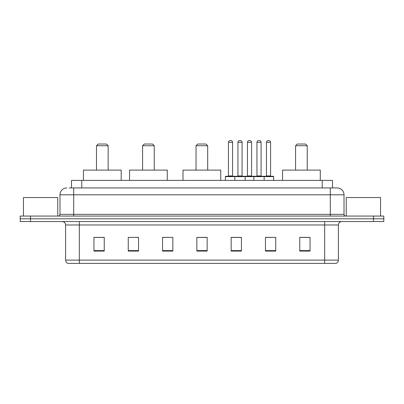 <?xml version="1.0" encoding="UTF-8"?>
<svg xmlns="http://www.w3.org/2000/svg" width="404" height="404" viewBox="0 0 404 404"><rect width="100%" height="100%" fill="white"/><g stroke="black" fill="none" stroke-linecap="round" stroke-linejoin="round"><path stroke-width="0.61" d="M69.256 187.936L73.71 187.936L69.256 187.936L71.488 187.936L71.488 180.391L332.512 180.391L332.512 187.936M66.852 187.936A6.858 6.858 0 0 0 59.989 194.799L59.989 214.347A1.717 1.717 0 0 1 58.277 216.064M344.011 194.799L73.71 194.799L73.71 187.936L337.148 187.936A6.858 6.858 0 0 1 344.011 194.799L344.011 214.347C344.112 215.393 344.683 215.963 345.723 216.064M30.492 216.064L20.2 216.064L20.2 218.806L30.492 218.806L20.2 218.806L20.2 221.554L30.492 221.554L30.492 218.806L373.508 218.806L30.492 218.806L30.492 216.064L373.508 216.064L373.508 218.806L383.8 218.806L373.508 218.806L373.508 221.554L30.492 221.554M373.508 221.554L383.8 221.554L383.8 216.064L373.508 216.064M337.047 187.936L334.744 187.936M338.385 260.105C338.289 261.752 337.466 262.847 335.916 263.398L324.664 263.398L324.664 260.105L338.385 260.105L338.385 224.983A3.429 3.429 0 0 1 341.814 221.554M324.664 263.398L68.084 263.398A3.429 3.429 0 0 1 65.615 260.105L65.615 224.983C65.413 222.897 64.271 221.756 62.186 221.554M310.05 251.086L310.05 237.365L299.758 237.365L299.758 251.086L310.05 251.086M275.75 251.086L275.75 237.365L265.458 237.365L265.458 251.086L275.75 251.086M241.446 251.086L241.446 237.365L231.159 237.365L231.159 251.086L241.446 251.086M104.242 251.086L104.242 237.365L93.95 237.365L93.95 251.086L104.242 251.086M138.542 251.086L138.542 237.365L128.25 237.365L128.25 251.086L138.542 251.086M172.841 251.086L172.841 237.365L162.554 237.365L162.554 251.086L172.841 251.086M207.146 251.086L207.146 237.365L196.854 237.365L196.854 251.086L207.146 251.086M318.423 263.398L79.335 263.398L79.335 260.105L324.664 260.105L324.664 224.983L65.615 224.983M265.938 237.436L271.084 237.436M172.841 237.365L162.554 237.436L172.841 237.365M136.072 237.436L138.542 237.436M237.436 237.436L233.078 237.436M207.146 237.436L196.854 237.436M104.242 237.436L93.95 237.436M241.446 237.436L231.159 237.436M310.05 237.436L299.758 237.436M57.762 216.064L57.762 197.541L23.457 197.541L23.457 216.064M96.485 145.743L108.151 145.743L106.434 144.031L98.202 144.031L96.485 145.743L96.485 170.099M108.151 145.743L108.151 170.099M121.185 180.391L121.185 170.099L83.451 170.099L83.451 180.391M142.587 145.743L154.252 145.743L152.535 144.031L144.304 144.031L142.587 145.743L142.587 170.099M154.252 145.743L154.252 170.099M167.286 180.391L167.286 170.099L129.553 170.099L129.553 180.391M196.031 145.743L207.696 145.743L205.979 144.031L197.748 144.031L196.031 145.743L196.031 170.099M207.696 145.743L207.696 170.099M220.73 180.391L220.73 170.099L182.997 170.099L182.997 180.391M295.576 145.743L307.237 145.743L305.525 144.031L297.288 144.031L295.576 145.743L295.576 170.099M307.237 145.743L307.237 170.099M320.271 180.391L320.271 170.099L282.542 170.099L282.542 180.391M380.543 216.064L380.543 197.541L346.238 197.541L346.238 216.064M263.711 176.275L273.316 176.275A0.343 0.343 0 0 1 273.654 176.619L234.86 176.619A0.343 0.343 0 0 1 235.204 176.275L244.809 176.275A0.343 0.343 0 0 1 245.152 176.619L245.152 180.391M242.067 142.314L237.946 142.314A1.717 1.717 0 0 1 239.663 140.602L240.35 140.602A1.717 1.717 0 0 1 242.067 142.314L242.067 175.932A0.343 0.343 0 0 0 242.41 176.275M237.946 142.314L237.946 175.932A0.343 0.343 0 0 1 237.608 176.275M235.204 176.275L225.705 176.275A0.343 0.343 0 0 0 225.361 176.619L234.86 176.619L234.86 180.391M253.863 180.391L253.863 176.619A0.343 0.343 0 0 1 254.207 176.275L263.812 176.275A0.343 0.343 0 0 1 264.155 176.619L264.155 180.391M261.07 142.314L256.954 142.314A1.717 1.717 0 0 1 258.666 140.602L259.353 140.602A1.717 1.717 0 0 1 261.07 142.314L261.07 175.932A0.343 0.343 0 0 0 261.413 176.275M256.954 142.314L256.954 175.932A0.343 0.343 0 0 1 256.611 176.275M235.648 176.619A0.343 0.343 0 0 0 235.305 176.275M228.447 142.314A1.717 1.717 0 0 1 230.164 140.602L230.846 140.602A1.717 1.717 0 0 1 232.563 142.314L228.447 142.314L228.447 175.932A0.343 0.343 0 0 1 228.103 176.275M232.563 142.314L232.563 175.932A0.343 0.343 0 0 0 232.906 176.275M225.361 176.619L225.361 180.391M254.651 176.619A0.343 0.343 0 0 0 254.308 176.275M244.708 176.275L254.207 176.275M247.45 142.314A1.717 1.717 0 0 1 249.167 140.602L249.849 140.602A1.717 1.717 0 0 1 251.566 142.314L247.45 142.314L247.45 175.932A0.343 0.343 0 0 1 247.107 176.275M251.566 142.314L251.566 175.932A0.343 0.343 0 0 0 251.909 176.275M266.453 142.314A1.717 1.717 0 0 1 268.17 140.602L268.852 140.602A1.717 1.717 0 0 1 270.569 142.314L266.453 142.314L266.453 175.932A0.343 0.343 0 0 1 266.11 176.275M270.569 142.314L270.569 175.932A0.343 0.343 0 0 0 270.912 176.275M273.654 176.619L273.654 180.391M81.78 187.936L81.78 180.391M322.22 187.936L322.22 180.391M73.71 216.064L73.71 194.799L59.989 194.799M59.989 214.347L344.011 214.347M330.29 187.936L330.29 216.064M324.664 221.554L324.664 224.983L338.385 224.983M65.615 260.105L79.335 260.105L79.335 221.554M207.146 250.611L196.854 250.611M172.841 250.611L162.554 250.611M138.542 250.611L128.25 250.611M104.242 250.611L93.95 250.611M241.446 250.611L231.159 250.611M275.75 250.611L265.458 250.611M310.05 250.611L299.758 250.611M237.946 175.932L242.067 175.932M256.954 175.932L261.07 175.932M228.447 175.932L232.563 175.932M247.45 175.932L251.566 175.932M266.453 175.932L270.569 175.932"/></g></svg>
